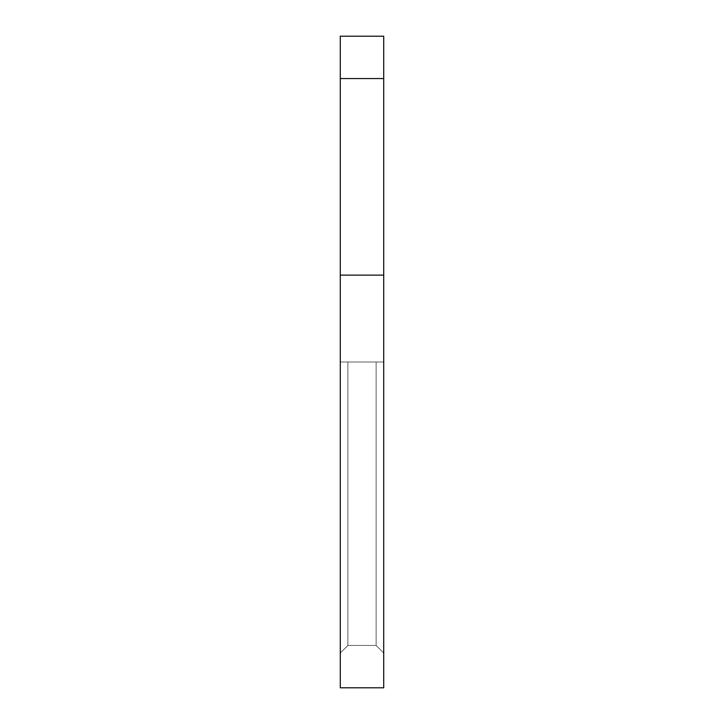 <?xml version="1.0" encoding="UTF-8"?>
<svg xmlns="http://www.w3.org/2000/svg" width="724" height="724" viewBox="0 0 724 724"><rect width="100%" height="100%" fill="white"/><g stroke="black" fill="none" stroke-linecap="round" stroke-linejoin="round"><path stroke-width="0.54" stroke-dasharray="3.62 2.71" d="M340.28 653.048L347.882 645.446L376.118 645.446L383.72 653.048L383.72 362L376.118 362L383.72 362L376.118 362L383.72 362L376.118 362L383.72 362L376.118 362L383.72 362L376.118 362L383.72 362L376.118 362L383.72 362L376.118 362L383.72 362L376.118 362L383.72 362L376.118 362L383.72 362L376.118 362L383.72 362L376.118 362L383.72 362L376.118 362L383.72 362L376.118 362L383.72 362L376.118 362L383.72 362L376.118 362L383.72 362L376.118 362L383.72 362L376.118 362L383.72 362L376.118 362L383.72 362L376.118 362L383.72 362L376.118 362L383.72 362L376.118 362L383.72 362L376.118 362L383.72 362L376.118 362L383.72 362L376.118 362L383.72 362L376.118 362L383.72 362L383.72 687.8L383.72 653.048L376.118 645.446L376.118 362L347.882 362L376.118 362L376.118 645.446L383.72 653.048L383.72 362L383.72 687.8L383.72 275.12L383.72 687.8L383.72 653.048L376.118 645.446L376.118 362L340.28 362L340.28 687.8L340.28 362L376.118 362L376.118 645.446L383.72 653.048L383.72 362L383.72 687.8L383.72 78.554L383.72 687.8L383.72 653.048L376.118 645.446L376.118 362L340.28 362L340.28 653.048L347.882 645.446L347.882 362L376.118 362L376.118 645.446L383.72 653.048L383.72 362L383.72 687.8L383.72 36.2L383.72 687.8L383.72 653.048L376.118 645.446L376.118 362L340.28 362L376.118 362L376.118 645.446L383.72 653.048L383.72 362L383.72 687.8L383.72 36.2L383.72 687.8L383.72 653.048L376.118 645.446L376.118 362L340.28 362L340.28 687.8L383.72 687.8L383.72 36.2L383.72 687.8L383.72 36.2L383.72 687.8L383.72 653.048L376.118 645.446L376.118 362L340.28 362L376.118 362L376.118 645.446L383.72 653.048L383.72 362L383.72 687.8L383.72 36.2L383.72 687.8L383.72 653.048L376.118 645.446L376.118 362L340.28 362L340.28 653.048L340.28 362L376.118 362L376.118 645.446L383.72 653.048L383.72 362L383.72 687.8L383.72 36.2L383.72 687.8L383.72 653.048L376.118 645.446L376.118 362L340.28 362L340.28 653.048L347.882 645.446L376.118 645.446L383.72 653.048L383.72 362L383.72 687.8L383.72 36.2L383.72 687.8L383.72 653.048L376.118 645.446L376.118 362L347.882 362L376.118 362L376.118 645.446L383.72 653.048L383.72 362L383.72 687.8L383.72 36.2L383.72 687.8L383.72 653.048L376.118 645.446L376.118 362L340.28 362L376.118 362L376.118 645.446L383.72 653.048L383.72 362L383.72 687.8L383.72 36.2L383.72 687.8L383.72 653.048L376.118 645.446L376.118 362L340.28 362L340.28 687.8L383.72 687.8L383.72 36.2L383.72 687.8L383.72 36.2L383.72 687.8L383.72 653.048L376.118 645.446L376.118 362L340.28 362L376.118 362L376.118 645.446L383.72 653.048L383.72 362L383.72 687.8L383.72 36.2L383.72 687.8L383.72 653.048L376.118 645.446L376.118 362L340.28 362L340.28 653.048L340.28 362L376.118 362L376.118 645.446L383.72 653.048L383.72 362L383.72 687.8L383.72 36.2L383.72 687.8L383.72 653.048L376.118 645.446L376.118 362L340.28 362L340.28 653.048L347.882 645.446L347.882 362L376.118 362L376.118 645.446L383.72 653.048L383.72 362L383.72 687.8L383.72 36.2L383.72 687.8L383.72 653.048L376.118 645.446L376.118 362L340.28 362L376.118 362L376.118 645.446L383.72 653.048L383.72 362L383.72 687.8L383.72 36.2L383.72 687.8L383.72 653.048L376.118 645.446L376.118 362L340.28 362L340.28 687.8L340.28 36.2L340.28 687.8L383.72 687.8L383.72 36.2L383.72 687.8L383.72 36.2L383.72 687.8L383.72 653.048L376.118 645.446L383.72 653.048L383.72 362L383.72 687.8L383.72 36.2L383.72 687.8L383.72 653.048L376.118 645.446L376.118 362L347.882 362L376.118 362L376.118 645.446L383.72 653.048L383.72 362L383.72 687.8L383.72 36.2L383.72 687.8L383.72 653.048L376.118 645.446L376.118 362L340.28 362L376.118 362L376.118 645.446L383.72 653.048L383.72 362L383.72 687.8L383.72 36.2L383.72 687.8L383.72 653.048L376.118 645.446L376.118 362L340.28 362L340.28 653.048L340.28 362L376.118 362L376.118 645.446L383.72 653.048L383.72 362L383.72 687.8L383.72 36.2L383.72 687.8L383.72 653.048L376.118 645.446L376.118 362L340.28 362L340.28 653.048L347.882 645.446L340.28 653.048L340.28 687.8L383.72 687.8L383.72 36.2L383.72 687.8L383.72 362L383.72 687.8L340.28 687.8L340.28 362L376.118 362L376.118 645.446L383.72 653.048L376.118 645.446L376.118 362L340.28 362L340.28 653.048L347.882 645.446L376.118 645.446L376.118 362L340.28 362L376.118 362L376.118 645.446L383.72 653.048L383.72 362L383.72 687.8L340.28 687.8L340.28 275.12L383.72 275.12L383.72 36.2L383.72 687.8L340.28 687.8L383.72 687.8L340.28 687.8L340.28 653.048L340.28 687.8L383.72 687.8L340.28 687.8L340.28 275.12L383.72 275.12L340.28 275.12L383.72 275.12L340.28 275.12L340.28 36.2L340.28 687.8L383.72 687.8L340.28 687.8L340.28 362L340.28 653.048L347.882 645.446L347.882 362L376.118 362L376.118 645.446L383.72 653.048L376.118 645.446L376.118 362L340.28 362L376.118 362L376.118 645.446L383.72 653.048L383.72 362L383.72 687.8L340.28 687.8L340.28 275.12L383.72 275.12L340.28 275.12L383.72 275.12L340.28 275.12L340.28 36.2L340.28 687.8L383.72 687.8L340.28 687.8L340.28 653.048L340.28 687.8L383.72 687.8L340.28 687.8L340.28 275.12L383.72 275.12L340.28 275.12L383.72 275.12L340.28 275.12L340.28 36.2L340.28 687.8L383.72 687.8L340.28 687.8L340.28 362L340.28 653.048L347.882 645.446L376.118 645.446L376.118 362L340.28 362L376.118 362L376.118 645.446L383.72 653.048L376.118 645.446L376.118 362L340.28 362L340.28 687.8L383.72 687.8L340.28 687.8L340.28 275.12L383.72 275.12L340.28 275.12L383.72 275.12L340.28 275.12L340.28 36.2L340.28 687.8L383.72 687.8L340.28 687.8L340.28 362L376.118 362L376.118 645.446L383.72 653.048L383.72 362L383.72 687.8L340.28 687.8L383.72 687.8L340.28 687.8L340.28 275.12L383.72 275.12L340.28 275.12L383.72 275.12L340.28 275.12L340.28 36.2L340.28 687.8L383.72 687.8L340.28 687.8L340.28 653.048L347.882 645.446L347.882 362L340.28 362L340.28 687.8L383.72 687.8L340.28 687.8L340.28 275.12L383.72 275.12L340.28 275.12L383.72 275.12L340.28 275.12L340.28 36.2L340.28 687.8L383.72 687.8L340.28 687.8L340.28 362L376.118 362L376.118 645.446L376.118 362L340.28 362L340.28 653.048L347.882 645.446L340.28 653.048L340.28 687.8L383.72 687.8L340.28 687.8L340.28 275.12L383.72 275.12L340.28 275.12L383.72 275.12L340.28 275.12L340.28 36.2L340.28 687.8L383.72 687.8L340.28 687.8L340.28 362L376.118 362L376.118 645.446L383.72 653.048L376.118 645.446L376.118 362L340.28 362L340.28 653.048L347.882 645.446L376.118 645.446L347.882 645.446L347.882 362L347.882 645.446L340.28 653.048L340.28 687.8L383.72 687.8L340.28 687.8L340.28 275.12L383.72 275.12L340.28 275.12L383.72 275.12L340.28 275.12L340.28 36.2L340.28 687.8L383.72 687.8L340.28 687.8L340.28 362L347.882 362L347.882 645.446L376.118 645.446L347.882 645.446L347.882 362L347.882 645.446L340.28 653.048L347.882 645.446L376.118 645.446L347.882 645.446L347.882 362L347.882 645.446L340.28 653.048L340.28 687.8L383.72 687.8L340.28 687.8L340.28 275.12L383.72 275.12L340.28 275.12L383.72 275.12L340.28 275.12L340.28 36.2L340.28 687.8L383.72 687.8L340.28 687.8L340.28 362L340.28 653.048L347.882 645.446L376.118 645.446L347.882 645.446L347.882 362L347.882 645.446L340.28 653.048L340.28 687.8L383.72 687.8L340.28 687.8L340.28 275.12L383.72 275.12L340.28 275.12L383.72 275.12L340.28 275.12L340.28 36.2L340.28 687.8L383.72 687.8L340.28 687.8L340.28 362L347.882 362L347.882 645.446L376.118 645.446L347.882 645.446L340.28 653.048L347.882 645.446L376.118 645.446L347.882 645.446L347.882 362L347.882 645.446L340.28 653.048L340.28 687.8L383.72 687.8L340.28 687.8L340.28 275.12L383.72 275.12L340.28 275.12L383.72 275.12L340.28 275.12L340.28 36.2L340.28 687.8L383.72 687.8L340.28 687.8L340.28 362L340.28 653.048L347.882 645.446L376.118 645.446L347.882 645.446L347.882 362L347.882 645.446L340.28 653.048L340.28 687.8L383.72 687.8L340.28 687.8L340.28 275.12L383.72 275.12L340.28 275.12L383.72 275.12L340.28 275.12L340.28 36.2L340.28 687.8L383.72 687.8L340.28 687.8L340.28 362L347.882 362L347.882 645.446L376.118 645.446L347.882 645.446L347.882 362L347.882 645.446L340.28 653.048L347.882 645.446L376.118 645.446L347.882 645.446L347.882 362L347.882 645.446L340.28 653.048L340.28 687.8L383.72 687.8L340.28 687.8L340.28 275.12L383.72 275.12L340.28 275.12L383.72 275.12L340.28 275.12L340.28 36.2L340.28 687.8L383.72 687.8L340.28 687.8L340.28 362L340.28 653.048L347.882 645.446L376.118 645.446L347.882 645.446L347.882 362L347.882 645.446L340.28 653.048L340.28 687.8L383.72 687.8L340.28 687.8L340.28 275.12L383.72 275.12L340.28 275.12L383.72 275.12L340.28 275.12L340.28 36.2L340.28 687.8L383.72 687.8L340.28 687.8L340.28 362L347.882 362L347.882 645.446L376.118 645.446L347.882 645.446L340.28 653.048L347.882 645.446L376.118 645.446L347.882 645.446L347.882 362L347.882 645.446L340.28 653.048L340.28 687.8L383.72 687.8L340.28 687.8L340.28 275.12L383.72 275.12L340.28 275.12L383.72 275.12L340.28 275.12L340.28 36.2L340.28 687.8L383.72 687.8L340.28 687.8L340.28 362L340.28 653.048L347.882 645.446L376.118 645.446L347.882 645.446L347.882 362L347.882 645.446L340.28 653.048L340.28 687.8L383.72 687.8L340.28 687.8L340.28 275.12L383.72 275.12L340.28 275.12L383.72 275.12L340.28 275.12L340.28 36.2L340.28 687.8L383.72 687.8L340.28 687.8L340.28 362L347.882 362L347.882 645.446L376.118 645.446L347.882 645.446L347.882 362L347.882 645.446L340.28 653.048L347.882 645.446L376.118 645.446L347.882 645.446L347.882 362L347.882 645.446L340.28 653.048L340.28 687.8L383.72 687.8L340.28 687.8L340.28 275.12L383.72 275.12L340.28 275.12L383.72 275.12L340.28 275.12L340.28 36.2L340.28 687.8L383.72 687.8L340.28 687.8L340.28 362L340.28 653.048L347.882 645.446L376.118 645.446L347.882 645.446L347.882 362L347.882 645.446L340.28 653.048L340.28 687.8L383.72 687.8L340.28 687.8L340.28 275.12L383.72 275.12L340.28 275.12L383.72 275.12L340.28 275.12L340.28 36.2L340.28 687.8L383.72 687.8L340.28 687.8L340.28 362L347.882 362L347.882 645.446L376.118 645.446L347.882 645.446L340.28 653.048L347.882 645.446L376.118 645.446L347.882 645.446L347.882 362L347.882 645.446L340.28 653.048L340.28 687.8L383.72 687.8L340.28 687.8L340.28 275.12L383.72 275.12L340.28 275.12L383.72 275.12L340.28 275.12L340.28 36.2L340.28 687.8L383.72 687.8L340.28 687.8L340.28 362L340.28 653.048L347.882 645.446L376.118 645.446L347.882 645.446L347.882 362L347.882 645.446L340.28 653.048L340.28 687.8L383.72 687.8L340.28 687.8L340.28 275.12L383.72 275.12L340.28 275.12L383.72 275.12L340.28 275.12L340.28 36.2L340.28 687.8L383.72 687.8L340.28 687.8L340.28 362L347.882 362L347.882 645.446L376.118 645.446L347.882 645.446L347.882 362L347.882 645.446L340.28 653.048L347.882 645.446L376.118 645.446L347.882 645.446L347.882 362L347.882 645.446L340.28 653.048L340.28 687.8L383.72 687.8L340.28 687.8L340.28 275.12L383.72 275.12L340.28 275.12L383.72 275.12L340.28 275.12L340.28 36.2L340.28 687.8L383.72 687.8L340.28 687.8L340.28 362L340.28 653.048L347.882 645.446L376.118 645.446L347.882 645.446L347.882 362L347.882 645.446L340.28 653.048L340.28 687.8L383.72 687.8L340.28 687.8L340.28 275.12L383.72 275.12L340.28 275.12L383.72 275.12L340.28 275.12L340.28 36.2L340.28 687.8L383.72 687.8L340.28 687.8L340.28 362L347.882 362L347.882 645.446L376.118 645.446L347.882 645.446L340.28 653.048M340.28 275.12L383.72 275.12L340.28 275.12L383.72 275.12L340.28 275.12L340.28 36.2L340.28 687.8L383.72 687.8L340.28 687.8L340.28 275.12L383.72 275.12L340.28 275.12L383.72 275.12L383.72 36.2L383.72 78.554L383.72 36.2L340.28 36.2L340.28 275.12L383.72 275.12M340.28 78.554L383.72 78.554M340.28 36.2L383.72 36.2"/><path stroke-width="1.09" d="M383.72 78.554L383.72 36.2L340.28 36.2L340.28 78.554L383.72 78.554L383.72 687.8L340.28 687.8L340.28 78.554M340.28 275.12L383.72 275.12"/></g></svg>
